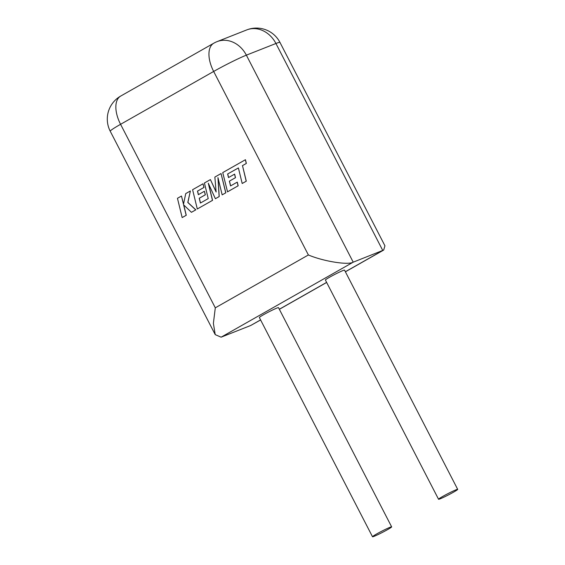<?xml version="1.0" encoding="UTF-8"?>
<svg xmlns="http://www.w3.org/2000/svg" width="565" height="565" viewBox="0 0 565 565"><rect width="100%" height="100%" fill="white"/><g stroke="black" fill="none" stroke-linecap="round" stroke-linejoin="round"><path stroke-width="0.85" d="M440.192 498.81A10.77 0.685 -27.3 0 1 438.546 499.248A10.77 0.685 -27.3 0 1 445.164 495.095A10.77 0.685 -27.3 0 1 456.047 489.806A10.77 0.685 -27.3 0 1 457.692 489.368A10.77 0.685 -27.3 0 1 451.075 493.52A10.77 0.685 -27.3 0 1 440.192 498.81M438.546 499.248L325.398 280.028A10.77 0.685 -27.3 0 1 332.015 275.875A10.77 0.685 -27.3 0 1 342.899 270.586A10.77 0.685 -27.3 0 1 344.544 270.148L457.692 489.368M390.005 527.307A10.77 0.685 152.7 0 0 379.122 532.597A10.77 0.685 152.7 0 0 372.505 536.75A10.77 0.685 152.7 0 0 374.143 536.312A10.77 0.685 152.7 0 0 385.033 531.022A10.77 0.685 152.7 0 0 391.651 526.87A10.77 0.685 152.7 0 0 390.005 527.307M391.651 526.87L278.503 307.65A10.77 0.685 152.7 0 0 276.857 308.087A10.77 0.685 152.7 0 0 265.974 313.377A10.77 0.685 152.7 0 0 259.356 317.53L372.505 536.75M221.12 337.178L353.21 262.174L383.677 250.069L384.942 245.81L279.965 42.417A26.484 26.484 0 0 0 246.7 29.931A26.484 22.36 -111.6 0 1 275.932 43.491L246.361 55.165L353.21 262.174C348.089 265.31 323.441 261.348 308.384 254.97L213.662 71.451L120.578 124.307L215.3 307.826L213.386 323.357L215.223 334.635L221.12 337.178L250.691 325.504L260.578 319.889M260.606 319.952L250.691 325.504M227.631 173.992L238.402 167.946L242.194 183.491L246.298 181.174L242.498 165.623L246.354 163.433L245.443 159.711L222.737 172.593L227.533 191.832L238.176 185.786L237.272 182.121L230.548 185.92L229.376 181.139L235.506 177.671L234.63 174.112L228.5 177.579L227.631 173.992L238.395 167.939M242.194 183.491L246.298 181.174M246.206 181.21L242.498 165.623M242.406 165.658L246.354 163.433M246.269 163.469L245.358 159.747M227.441 191.867L238.176 185.786M238.091 185.821L237.187 182.156M230.633 185.878L229.461 181.104M229.376 181.139L235.506 177.671M235.421 177.707L234.546 174.147M228.585 177.53L227.716 173.956M210.406 179.592L204.41 182.996L208.224 198.605L200.413 203.04L199.233 198.251L205.279 194.819L204.403 191.26L198.357 194.692L197.489 191.104L203.909 187.46L203.005 183.795L192.594 189.706L197.298 208.979L212.475 200.363L208.28 183.208L215.378 198.718L219.135 196.585L217.949 177.622L222.165 194.861L225.746 192.827L221.042 173.554L214.862 177.064L216.127 192.022L210.406 179.592L216.098 191.747M221.042 173.554L225.838 192.792L222.165 194.861M200.497 202.99L199.318 198.223L205.363 194.784L204.403 191.26M198.442 194.65L197.573 191.069L203.993 187.425L203.005 183.795M197.298 208.979L212.567 200.328L208.485 183.66M215.378 198.718L219.22 196.549L218.069 178.116M182.163 217.574L186.175 215.3L183.611 204.841L191.436 212.313L195.723 209.876L187.799 202.461L190.37 190.97L185.737 193.604L183.484 204.24L181.471 196.027L177.452 198.301L182.163 217.574L186.259 215.265L183.738 204.961M191.436 212.313L195.815 209.841L187.884 202.425L190.37 190.97M183.526 204.029L181.471 196.027M279.322 309.246L326.619 282.387M345.363 271.744L382.773 250.5L275.932 43.491A26.484 1.681 -27.3 0 1 279.965 42.417M215.3 307.826L308.384 254.97M217.137 41.605A26.484 26.484 0 0 0 213.789 43.208A26.484 14.09 60.4 0 0 213.662 71.451A26.484 1.681 152.7 0 1 246.361 55.165A26.484 22.36 -111.6 0 0 217.137 41.605L246.7 29.931M110.246 131.242A26.484 1.681 152.7 0 1 120.578 124.307A26.484 14.09 -119.6 0 1 120.698 96.064A26.484 26.484 0 0 0 110.246 131.242L215.223 334.635M383.677 250.069L345.399 271.807M326.655 282.451L279.357 309.309M213.789 43.208L120.698 96.064"/></g></svg>
